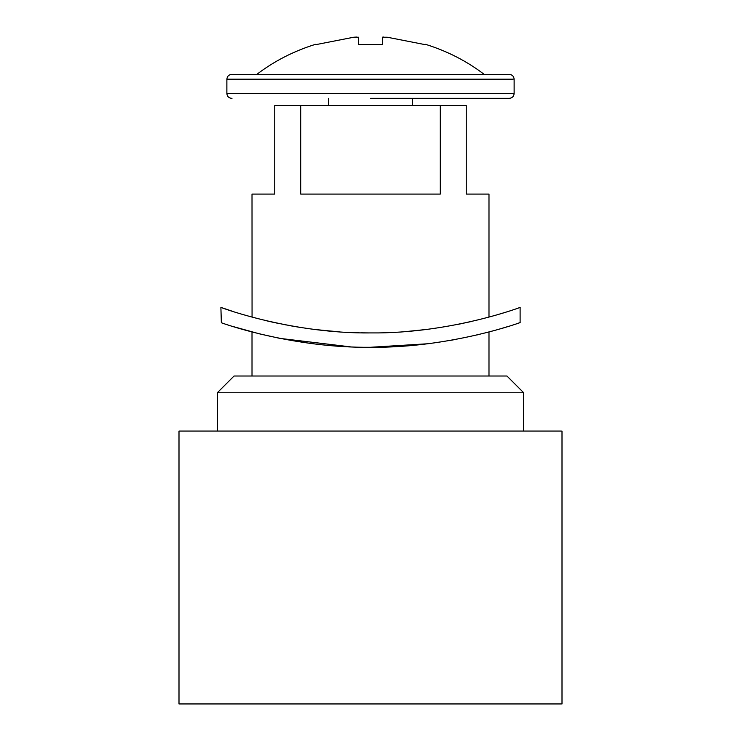 <?xml version="1.0" encoding="UTF-8"?>
<svg xmlns="http://www.w3.org/2000/svg" width="741" height="741" viewBox="0 0 741 741"><rect width="100%" height="100%" fill="white"/><g stroke="black" fill="none" stroke-linecap="round" stroke-linejoin="round"><path stroke-width="1.11" d="M370.454 347.279L427.511 343.778M232.915 326.494L259.248 333.793L279.959 338.396L350.428 346.853M346.14 346.649L341.573 346.38M522.627 392.767L217.298 392.767L234.054 376.011M523.702 431.067L523.702 392.767L506.946 376.011L234.313 376.011M561.409 431.067L178.998 431.067L178.998 703.95L561.409 703.95M517.255 323.548L520.071 322.604C523.452 321.437 452.195 348.122 370.565 347.279C294.168 348.131 225.931 324.549 221.355 322.743L220.892 307.395L232.767 311.387M520.071 307.404C523.424 306.228 452.232 333.793 370.565 332.922C294.112 333.793 225.968 309.442 221.355 307.561M450.806 340.304L453.696 339.786M476.945 334.951L479.27 334.395M488.986 376.011L488.986 331.949L494.766 330.393M502.305 328.235L508.428 326.383M265.824 320.612L273.04 322.27M494.756 315.471L495.896 315.147M502.417 313.202L502.944 313.045M488.986 317.083L488.986 194.086L466.246 194.086L466.246 105.518L440.302 105.518L440.302 194.086L300.698 194.086L300.698 105.518L274.754 105.518L274.754 194.086L252.014 194.086L252.06 317.102M265.519 320.538L286.35 325.003M314.471 329.43L335.469 331.56M347.835 332.348L349.483 332.431M354.179 332.626L358.727 332.765M361.432 332.829L368.453 332.913M370.454 332.922L372.223 332.913M390.192 332.487L391.415 332.431M408.106 331.347L424.945 329.625M457.123 324.53L470.961 321.594M461.486 323.65L457.493 324.456M370.5 332.922L369.074 332.922M339.906 331.885L318.871 329.958M299.373 327.281L290.694 325.808M279.172 323.585L271.79 321.992M508.409 74.396L231.664 74.396C228.784 74.693 227.181 76.295 226.876 79.185L226.876 93.542C227.172 96.441 228.765 98.034 231.664 98.331L231.998 98.331M509.336 74.396C512.235 74.693 513.828 76.286 514.124 79.185L514.124 93.542C513.828 96.441 512.235 98.034 509.336 98.331L370.5 98.331M425.353 44.682L387.256 37.226L382.467 37.226L382.467 44.682L358.533 44.682L382.467 44.682L382.745 37.106M382.865 37.096L383.727 37.05M358.533 44.682L358.533 37.226L358.533 44.682L358.533 37.226L353.744 37.226L356.967 37.05M315.647 44.682L353.744 37.226M382.467 44.682L382.467 37.226M440.302 105.518L300.698 105.518M513.161 79.185L226.876 79.185M514.115 93.542L226.876 93.542M252.014 331.949L252.014 376.011M217.298 431.067L217.298 392.767M562.002 703.95L562.002 431.067M520.108 322.594L520.108 307.395M412.394 98.331L412.394 105.518M328.606 105.518L328.606 98.331M256.794 74.396C274.161 61.142 293.714 51.12 315.444 44.34M484.206 74.396C466.839 61.142 447.286 51.12 425.556 44.34"/></g></svg>
